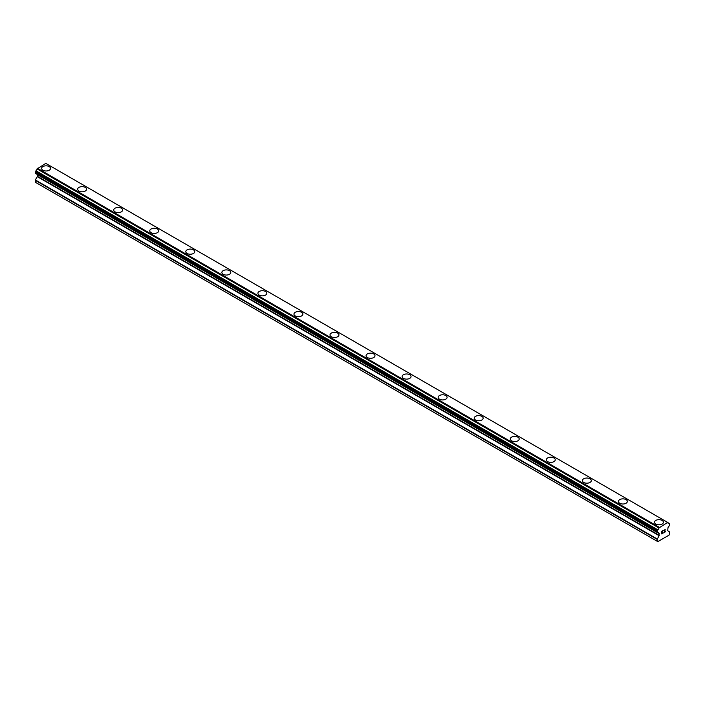 <?xml version="1.0" encoding="UTF-8"?>
<svg xmlns="http://www.w3.org/2000/svg" width="705" height="705" viewBox="0 0 705 705"><rect width="100%" height="100%" fill="white"/><g stroke="black" fill="none" stroke-linecap="round" stroke-linejoin="round"><path stroke-width="1.06" d="M41.604 168.407A4.459 2.573 180 0 1 44.362 166.028A4.459 2.573 180 0 1 49.218 166.583A4.459 2.573 180 0 1 50.522 168.407A4.459 2.573 180 0 1 47.773 170.786A4.459 2.573 180 0 1 42.908 170.231A4.459 2.573 180 0 1 41.604 168.407A4.459 2.573 180 0 1 44.362 166.028A4.459 2.573 180 0 1 49.218 166.591A4.459 2.573 180 0 1 50.522 168.407M77.656 189.222A4.459 2.573 180 0 1 80.405 186.843A4.459 2.573 180 0 1 85.27 187.398A4.459 2.573 180 0 1 86.574 189.222A4.459 2.573 180 0 1 83.825 191.601A4.459 2.573 180 0 1 78.96 191.037A4.459 2.573 180 0 1 77.656 189.222A4.459 2.573 180 0 1 80.414 186.843A4.459 2.573 180 0 1 85.27 187.407A4.459 2.573 180 0 1 86.574 189.222M121.322 208.222A4.459 2.573 180 0 1 122.626 210.037A4.459 2.573 180 0 1 119.876 212.416A4.459 2.573 180 0 1 115.012 211.852A4.459 2.573 180 0 1 113.708 210.037A4.459 2.573 180 0 1 116.466 207.658A4.459 2.573 180 0 1 121.322 208.222M113.708 210.037A4.459 2.573 180 0 1 116.457 207.658A4.459 2.573 180 0 1 121.322 208.213A4.459 2.573 180 0 1 122.626 210.037M149.76 230.852A4.459 2.573 180 0 1 152.509 228.464A4.459 2.573 180 0 1 157.374 229.028A4.459 2.573 180 0 1 158.678 230.852A4.459 2.573 180 0 1 155.928 233.232A4.459 2.573 180 0 1 151.064 232.668A4.459 2.573 180 0 1 149.76 230.852A4.459 2.573 180 0 1 152.518 228.473A4.459 2.573 180 0 1 157.374 229.028A4.459 2.573 180 0 1 158.678 230.852M185.812 251.667A4.459 2.573 180 0 1 188.561 249.288A4.459 2.573 180 0 1 193.426 249.843A4.459 2.573 180 0 1 194.73 251.667M193.426 249.843A4.459 2.573 180 0 1 194.73 251.659A4.459 2.573 180 0 1 191.98 254.038A4.459 2.573 180 0 1 187.116 253.483A4.459 2.573 180 0 1 185.812 251.659A4.459 2.573 180 0 1 188.561 249.279A4.459 2.573 180 0 1 193.426 249.843M221.863 272.474A4.459 2.573 180 0 1 224.613 270.094A4.459 2.573 180 0 1 229.477 270.658A4.459 2.573 180 0 1 230.782 272.482A4.459 2.573 180 0 1 228.032 274.853A4.459 2.573 180 0 1 223.168 274.298A4.459 2.573 180 0 1 221.863 272.474A4.459 2.573 180 0 1 224.613 270.103A4.459 2.573 180 0 1 229.477 270.658A4.459 2.573 180 0 1 230.782 272.474M257.915 293.289A4.459 2.573 180 0 1 260.665 290.909A4.459 2.573 180 0 1 265.529 291.465A4.459 2.573 180 0 1 266.834 293.289A4.459 2.573 180 0 1 264.075 295.668A4.459 2.573 180 0 1 259.22 295.113A4.459 2.573 180 0 1 257.915 293.289A4.459 2.573 180 0 1 260.665 290.918A4.459 2.573 180 0 1 265.529 291.473A4.459 2.573 180 0 1 266.834 293.289M293.959 314.104A4.459 2.573 180 0 1 296.717 311.725A4.459 2.573 180 0 1 301.581 312.28A4.459 2.573 180 0 1 302.886 314.104A4.459 2.573 180 0 1 300.127 316.483A4.459 2.573 180 0 1 295.272 315.928A4.459 2.573 180 0 1 293.959 314.104A4.459 2.573 180 0 1 296.717 311.725A4.459 2.573 180 0 1 301.581 312.289A4.459 2.573 180 0 1 302.886 314.104M330.011 334.919A4.459 2.573 180 0 1 332.769 332.54A4.459 2.573 180 0 1 337.625 333.095A4.459 2.573 180 0 1 338.938 334.919A4.459 2.573 180 0 1 336.179 337.298A4.459 2.573 180 0 1 331.324 336.734A4.459 2.573 180 0 1 330.011 334.919A4.459 2.573 180 0 1 332.769 332.54A4.459 2.573 180 0 1 337.625 333.104A4.459 2.573 180 0 1 338.938 334.919M366.062 355.734A4.459 2.573 180 0 1 368.821 353.355A4.459 2.573 180 0 1 373.676 353.91A4.459 2.573 180 0 1 374.989 355.734A4.459 2.573 180 0 1 372.231 358.114A4.459 2.573 180 0 1 367.367 357.55A4.459 2.573 180 0 1 366.062 355.734A4.459 2.573 180 0 1 368.821 353.355A4.459 2.573 180 0 1 373.676 353.919A4.459 2.573 180 0 1 374.989 355.734M402.114 376.549A4.459 2.573 180 0 1 404.873 374.17A4.459 2.573 180 0 1 409.728 374.725A4.459 2.573 180 0 1 411.041 376.549A4.459 2.573 180 0 1 408.283 378.929A4.459 2.573 180 0 1 403.419 378.365A4.459 2.573 180 0 1 402.114 376.549A4.459 2.573 180 0 1 404.873 374.17A4.459 2.573 180 0 1 409.728 374.725A4.459 2.573 180 0 1 411.041 376.549M438.166 397.356A4.459 2.573 180 0 1 440.925 394.976A4.459 2.573 180 0 1 445.78 395.54A4.459 2.573 180 0 1 447.085 397.364A4.459 2.573 180 0 1 444.335 399.735A4.459 2.573 180 0 1 439.471 399.18A4.459 2.573 180 0 1 438.166 397.356A4.459 2.573 180 0 1 440.925 394.985A4.459 2.573 180 0 1 445.78 395.54A4.459 2.573 180 0 1 447.085 397.356M474.218 418.18A4.459 2.573 180 0 1 476.977 415.8A4.459 2.573 180 0 1 481.832 416.355A4.459 2.573 180 0 1 483.137 418.18M481.832 416.355A4.459 2.573 180 0 1 483.137 418.171A4.459 2.573 180 0 1 480.387 420.55A4.459 2.573 180 0 1 475.523 419.995A4.459 2.573 180 0 1 474.218 418.171A4.459 2.573 180 0 1 476.968 415.791A4.459 2.573 180 0 1 481.832 416.355M517.884 437.17A4.459 2.573 180 0 1 519.188 438.986A4.459 2.573 180 0 1 516.439 441.365A4.459 2.573 180 0 1 511.574 440.81A4.459 2.573 180 0 1 510.27 438.986A4.459 2.573 180 0 1 513.029 436.615A4.459 2.573 180 0 1 517.884 437.17M510.27 438.986A4.459 2.573 180 0 1 513.02 436.606A4.459 2.573 180 0 1 517.884 437.162A4.459 2.573 180 0 1 519.188 438.986M546.322 459.801A4.459 2.573 180 0 1 549.072 457.422A4.459 2.573 180 0 1 553.936 457.977A4.459 2.573 180 0 1 555.24 459.801A4.459 2.573 180 0 1 552.491 462.18A4.459 2.573 180 0 1 547.626 461.625A4.459 2.573 180 0 1 546.322 459.801A4.459 2.573 180 0 1 549.08 457.43A4.459 2.573 180 0 1 553.936 457.986A4.459 2.573 180 0 1 555.24 459.801M582.374 480.616A4.459 2.573 180 0 1 585.124 478.237A4.459 2.573 180 0 1 589.988 478.792A4.459 2.573 180 0 1 591.292 480.616A4.459 2.573 180 0 1 588.543 482.996A4.459 2.573 180 0 1 583.678 482.44A4.459 2.573 180 0 1 582.374 480.616A4.459 2.573 180 0 1 585.124 478.237A4.459 2.573 180 0 1 589.988 478.801A4.459 2.573 180 0 1 591.292 480.616M618.426 501.431A4.459 2.573 180 0 1 621.175 499.052A4.459 2.573 180 0 1 626.04 499.607A4.459 2.573 180 0 1 627.344 501.431A4.459 2.573 180 0 1 624.595 503.811A4.459 2.573 180 0 1 619.73 503.247A4.459 2.573 180 0 1 618.426 501.431A4.459 2.573 180 0 1 621.175 499.052A4.459 2.573 180 0 1 626.04 499.616A4.459 2.573 180 0 1 627.344 501.431M654.478 522.246A4.459 2.573 180 0 1 657.227 519.867A4.459 2.573 180 0 1 662.092 520.422A4.459 2.573 180 0 1 663.396 522.246A4.459 2.573 180 0 1 660.638 524.626A4.459 2.573 180 0 1 655.782 524.062A4.459 2.573 180 0 1 654.478 522.246A4.459 2.573 180 0 1 657.227 519.867A4.459 2.573 180 0 1 662.092 520.431A4.459 2.573 180 0 1 663.396 522.246M661.872 531.367L661.872 532.434L661.872 531.367L663.053 530.689L661.872 531.367M661.872 532.434L662.515 532.063M662.515 532.231L661.872 532.61L662.515 532.231M661.872 533.667L663.053 532.989M661.722 533.932L663.053 533.156L661.722 533.932L661.722 531.279L663.053 530.512M663.969 530.645L665.194 529.525M664.877 530.988L664.163 532.346L664.868 530.988M664.163 532.346L665.414 531.623M663.837 532.707L665.414 531.799L663.837 532.716L665.15 530.063L664.225 530.125L665.044 529.649M657.853 532.636A1.78 1.031 -60 0 1 658.585 532.636A1.78 1.031 -60 0 1 658.937 533.262L657.13 532.178L657.862 529.834A1.78 1.031 -60 0 0 658.937 527.957L667.653 522.414L667.943 522.766A1.78 1.031 -60 0 0 668.296 523.392A1.78 1.031 -60 0 0 669.027 523.383L669.75 523.841L669.027 526.186A1.78 1.031 -60 0 0 667.943 528.063L667.741 530.742L669.75 532.072L669.071 535.121L657.809 541.625L657.13 541.237L657.13 539.36L659.149 535.703L37.259 176.655L35.356 179.96L35.25 182.198L657.13 541.237M659.149 535.703L658.937 533.262M37.339 174.479L37.259 176.655M35.814 173.597L657.703 532.636L35.814 173.597M667.653 522.414L45.772 163.375L37.057 168.918A1.78 1.031 -60 0 1 35.973 170.795L35.329 173.315L657.21 532.354M669.177 523.383L667.943 522.669L669.177 523.383M659.228 527.278L37.347 168.231M658.937 527.957L37.057 168.918M669.027 523.383L667.943 522.766M659.016 527.648L37.136 168.61M657.862 529.834L35.973 170.795M657.703 530.01L35.823 170.971M657.21 530.865L35.329 171.826M657.13 531.129L35.25 172.09M657.13 532.178L35.25 173.139M659.254 533.659L37.365 174.62M659.254 535.342L37.365 176.303M657.236 538.999L35.356 179.96M657.13 539.36L35.25 180.321"/></g></svg>
